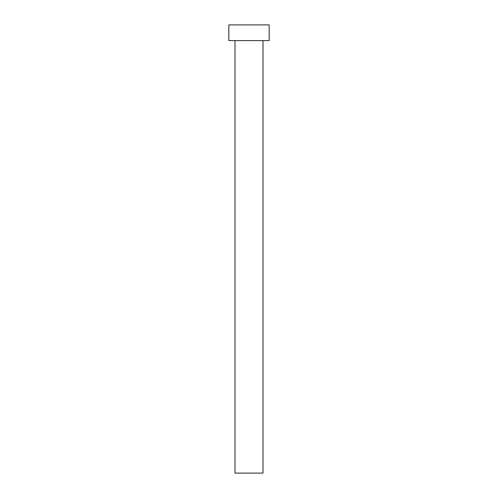 <?xml version="1.0" encoding="UTF-8"?>
<svg xmlns="http://www.w3.org/2000/svg" width="498" height="498" viewBox="0 0 498 498"><rect width="100%" height="100%" fill="white"/><g stroke="black" fill="none" stroke-linecap="round" stroke-linejoin="round"><path stroke-width="0.75" d="M234.994 40.587L234.994 473.1L263.006 473.1L263.006 40.587L263.006 473.1L234.994 473.1L234.994 40.587M228.831 24.9L228.831 40.587L269.169 40.587L269.169 24.9L228.831 24.9L228.831 40.587L269.169 40.587L269.169 24.9L228.831 24.9"/></g></svg>
